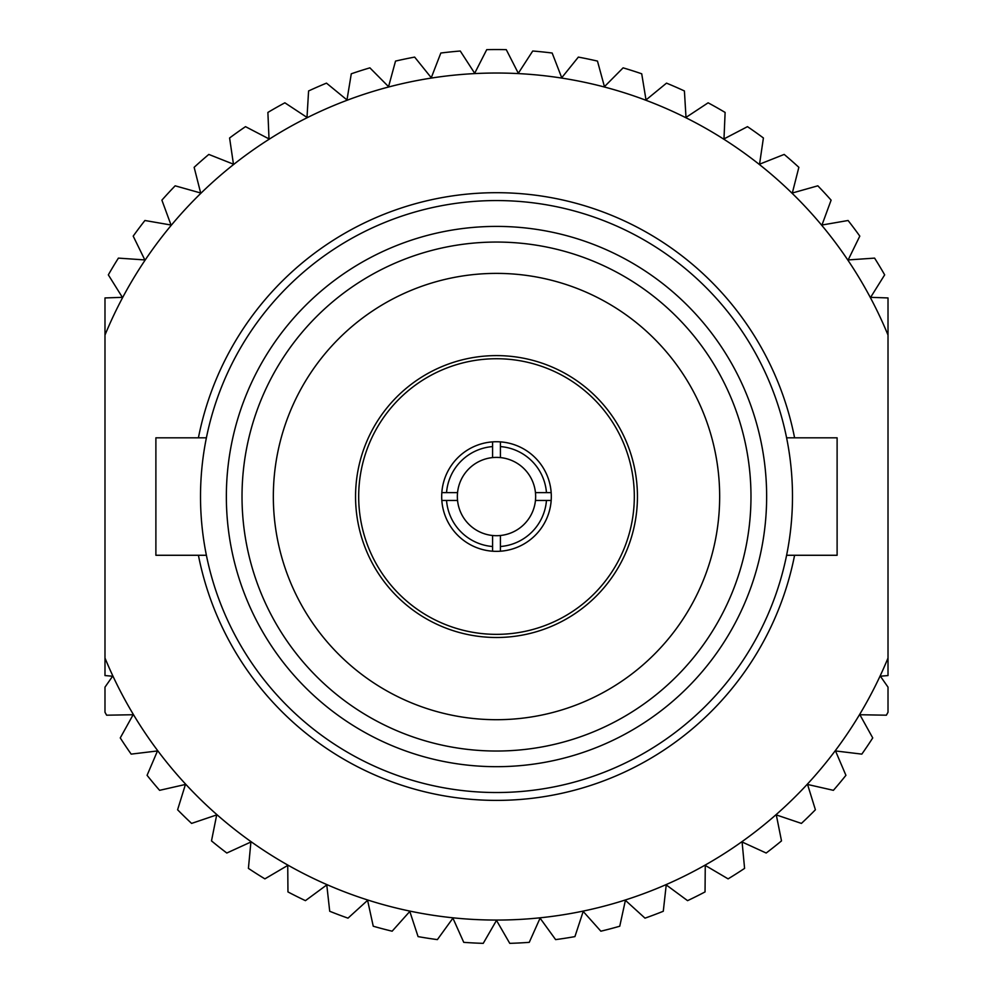 <?xml version="1.0" encoding="UTF-8"?>
<svg xmlns="http://www.w3.org/2000/svg" width="993" height="993" viewBox="0 0 993 993"><rect width="100%" height="100%" fill="white"/><g stroke="black" fill="none" stroke-linecap="round" stroke-linejoin="round"><path stroke-width="1.49" d="M358.684 496.55A137.816 137.816 0 0 0 496.5 634.353A137.816 137.816 0 0 0 634.316 496.55A137.816 137.816 0 0 0 496.5 358.734A137.816 137.816 0 0 0 358.684 496.55M637.444 496.55A140.944 140.944 0 0 1 496.5 637.494A140.944 140.944 0 0 1 355.556 496.55A140.944 140.944 0 0 1 496.5 355.606A140.944 140.944 0 0 1 637.444 496.55M441.686 496.55A54.814 54.814 0 0 1 496.5 441.736A54.814 54.814 0 0 1 551.314 496.55A54.814 54.814 0 0 1 496.5 551.351A54.814 54.814 0 0 1 441.686 496.55M226.354 496.55A270.146 270.146 0 0 1 496.5 226.404A270.146 270.146 0 0 1 766.646 496.55A270.146 270.146 0 0 1 496.5 766.683A270.146 270.146 0 0 1 226.354 496.55M750.981 496.55A254.481 254.481 0 0 0 496.5 242.056A254.481 254.481 0 0 0 242.019 496.55A254.481 254.481 0 0 0 496.5 751.031A254.481 254.481 0 0 0 750.981 496.55M492.59 457.587A39.149 39.149 0 0 0 457.55 492.627L441.823 492.627A54.814 54.814 0 0 1 492.59 441.873L492.59 457.587A39.149 39.149 0 0 1 500.41 457.587L500.41 441.873A54.814 54.814 0 0 1 551.177 492.627L535.45 492.627A39.149 39.149 0 0 0 500.41 457.587M535.45 492.627A39.149 39.149 0 0 1 535.45 500.46L551.177 500.46A54.814 54.814 0 0 1 500.41 551.214L500.41 535.5A39.149 39.149 0 0 1 492.59 535.5L492.59 551.214A54.814 54.814 0 0 1 441.823 500.46L457.55 500.46A39.149 39.149 0 0 1 457.55 492.627M719.664 496.55A223.164 223.164 0 0 0 496.5 273.385A223.164 223.164 0 0 0 273.336 496.55A223.164 223.164 0 0 0 496.5 719.702A223.164 223.164 0 0 0 719.664 496.55M786.593 555.273L837.111 555.273L837.111 437.814L786.593 437.814M206.407 555.273L155.889 555.273L155.889 437.814L206.407 437.814M792.488 496.55A295.988 295.988 0 0 1 496.5 792.526A295.988 295.988 0 0 1 200.512 496.55A295.988 295.988 0 0 1 496.5 200.561A295.988 295.988 0 0 1 792.488 496.55M888.015 658.036L888.015 675.563L880.381 676.221L888.015 687.144L888.015 712.254A446.999 446.999 0 0 1 886.377 715.196L859.876 714.737L872.735 737.923A446.999 446.999 0 0 1 861.825 754.121L835.51 750.944L845.924 775.322A446.999 446.999 0 0 1 833.4 790.329L807.557 784.458L815.402 809.767A446.999 446.999 0 0 1 801.413 823.408L776.303 814.918L781.503 840.897A446.999 446.999 0 0 1 766.186 853.024L742.094 842.002L744.589 868.379A446.999 446.999 0 0 1 728.105 878.867L705.266 865.424L705.042 891.925A446.999 446.999 0 0 1 687.566 900.651L666.229 884.924L663.287 911.264A446.999 446.999 0 0 1 645.003 918.153L625.404 900.328L619.756 926.221A446.999 446.999 0 0 1 600.864 931.198L583.201 911.437L574.922 936.61A446.999 446.999 0 0 1 555.621 939.614L540.08 918.153L529.257 942.345A446.999 446.999 0 0 1 509.757 943.35L496.5 920.399L483.243 943.35A446.999 446.999 0 0 1 463.743 942.345L452.92 918.153L437.379 939.614A446.999 446.999 0 0 1 418.078 936.61L409.799 911.437L392.136 931.198A446.999 446.999 0 0 1 373.244 926.221L367.596 900.328L347.997 918.153A446.999 446.999 0 0 1 329.713 911.264L326.771 884.924L305.434 900.651A446.999 446.999 0 0 1 287.958 891.925L287.734 865.424L264.895 878.867A446.999 446.999 0 0 1 248.411 868.379L250.906 842.002L226.814 853.024A446.999 446.999 0 0 1 211.497 840.897L216.697 814.918L191.587 823.408A446.999 446.999 0 0 1 177.598 809.767L185.443 784.458L159.6 790.329A446.999 446.999 0 0 1 147.076 775.322L157.49 750.944L131.175 754.121A446.999 446.999 0 0 1 120.265 737.923L133.124 714.737L106.623 715.196A446.999 446.999 0 0 1 104.985 712.254L104.985 687.144L112.619 676.221L104.985 675.563L104.985 658.036A423.514 423.514 0 0 0 888.015 658.036L888.015 335.051A423.514 423.514 0 0 0 104.985 335.051L104.985 658.036M104.985 335.051L104.985 297.937L122.375 297.341L108.336 274.862A446.999 446.999 0 0 1 118.403 258.118L144.841 259.93L133.199 236.123A446.999 446.999 0 0 1 144.916 220.496L171.032 225.026L161.896 200.152A446.999 446.999 0 0 1 175.165 185.815L200.673 193.002L194.144 167.321A446.999 446.999 0 0 1 208.815 154.424L233.454 164.193L229.594 137.977A446.999 446.999 0 0 1 245.519 126.657L269.016 138.908L267.887 112.432A446.999 446.999 0 0 1 284.879 102.813L306.998 117.41L308.587 90.959A446.999 446.999 0 0 1 326.486 83.139L346.979 99.933L351.286 73.792A446.999 446.999 0 0 1 369.892 67.847L388.561 86.664L395.524 61.094A446.999 446.999 0 0 1 414.652 57.097L431.272 77.739L440.83 53.026A446.999 446.999 0 0 1 460.268 51.015L474.679 73.259L486.731 49.65A446.999 446.999 0 0 1 506.269 49.65L518.321 73.259L532.732 51.015A446.999 446.999 0 0 1 552.17 53.026L561.728 77.739L578.348 57.097A446.999 446.999 0 0 1 597.476 61.094L604.439 86.664L623.107 67.847A446.999 446.999 0 0 1 641.714 73.792L646.021 99.933L666.514 83.139A446.999 446.999 0 0 1 684.413 90.959L686.002 117.41L708.121 102.813A446.999 446.999 0 0 1 725.113 112.432L723.984 138.908L747.481 126.657A446.999 446.999 0 0 1 763.406 137.977L759.546 164.193L784.185 154.424A446.999 446.999 0 0 1 798.856 167.321L792.327 193.002L817.835 185.815A446.999 446.999 0 0 1 831.104 200.152L821.968 225.026L848.084 220.496A446.999 446.999 0 0 1 859.801 236.123L848.159 259.93L874.597 258.118A446.999 446.999 0 0 1 884.664 274.862L870.625 297.341L888.015 297.937L888.015 335.051M446.54 492.627A50.109 50.109 0 0 1 492.59 446.589M500.41 446.589A50.109 50.109 0 0 1 546.46 492.627M500.41 535.5A39.149 39.149 0 0 0 535.45 500.46L546.46 500.46A50.109 50.109 0 0 1 500.41 546.51M492.59 546.51A50.109 50.109 0 0 1 446.54 500.46M457.55 500.46A39.149 39.149 0 0 0 492.59 535.5M198.414 437.814A303.808 303.808 0 0 1 794.586 437.814M794.586 555.273A303.808 303.808 0 0 1 198.414 555.273"/></g></svg>
